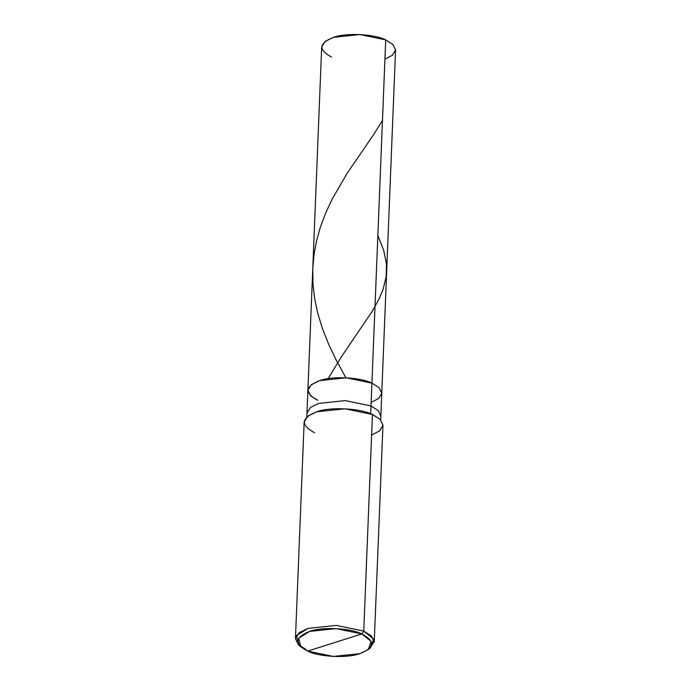 <?xml version="1.0" encoding="UTF-8"?>
<svg xmlns="http://www.w3.org/2000/svg" width="691" height="691" viewBox="0 0 691 691"><rect width="100%" height="100%" fill="white"/><g stroke="black" fill="none" stroke-linecap="round" stroke-linejoin="round"><path stroke-width="1.04" d="M317.73 400.288C304.308 393.041 304.973 386.476 319.708 380.603C331.991 375.869 360.711 377.269 371.922 383.151L371.007 405.945L371.922 383.151L379.117 387.694L381.769 393.205L379.117 387.694L371.922 383.151L346.226 377.796L319.708 380.603L311.33 384.671L307.892 390.234L321.678 46.988L325.115 41.425L333.503 37.357L360.011 34.55L385.708 39.897L371.922 383.151L379.091 387.668L381.769 393.153L378.737 398.439L371.145 402.43L378.737 398.439L381.769 393.153L379.091 387.668L371.922 383.151L346.226 377.796L319.708 380.603L311.33 384.671L307.892 390.234L310.535 395.744L317.73 400.288C304.308 393.041 304.973 386.476 319.708 380.603C331.991 375.869 360.711 377.269 371.922 383.151L385.708 39.897C374.496 34.014 345.776 32.615 333.503 37.357C318.758 43.231 318.102 49.795 331.525 57.042M384.93 59.184L392.523 55.185L395.554 49.899L392.877 44.423L385.708 39.897L392.903 44.449L395.554 49.951L380.853 415.999L378.202 410.497L371.007 405.945L345.31 400.599L318.793 403.406L310.414 407.474L306.977 413.037L310.414 407.474L318.793 403.406L345.31 400.599L371.007 405.945L370.696 413.762L371.007 405.945L378.202 410.497L380.853 415.999L380.698 419.947M295.446 638.665L304.144 422.054L307.815 416.12L316.754 411.784L345.042 408.796L372.449 414.496L363.742 631.108L361.851 633.958C375.273 641.205 374.608 647.769 359.873 653.643C347.59 658.385 318.879 656.986 307.659 651.103L361.851 633.958L336.154 628.611L309.637 631.41L298.754 638.156L300.801 646.871L307.659 651.103C294.236 643.848 294.893 637.292 309.637 631.41C321.92 626.677 350.631 628.076 361.851 633.958L307.659 651.103L333.356 656.45L359.873 653.643L368.251 649.583L371.145 641.36L361.851 633.958L363.742 631.108L336.336 625.398L308.056 628.395L299.117 632.731L295.446 638.665L298.27 644.539L305.949 649.393M371.62 435.071L379.713 430.804L382.952 425.164L380.093 419.325L372.449 414.496C360.486 408.226 329.857 406.731 316.754 411.784C301.034 418.046 300.326 425.051 314.647 432.782M300.801 646.871L298.633 644.884L296.448 635.582L308.056 628.395L336.336 625.398L363.742 631.108L372.449 414.496L380.119 419.351L382.952 425.224L374.246 641.835L371.421 635.962L363.742 631.108L373.658 639.002L370.575 647.769L368.251 649.583M369.305 648.668L374.246 641.835M382.469 120.502L373.866 134.27L347.029 173.501L332.095 199.215L325.616 213.13L320.253 227.512L316.469 241.159L314.016 254.495L312.773 268.531L312.997 284.321L314.707 298.909L317.774 313.334L322.429 328.562L328.484 343.876L335.973 359.614L345.863 377.778M377.847 235.527L383.643 250.202L386.442 263.798L386.2 276.711L383.004 289.641L378.91 299.272L372.129 311.442L341.129 357.187L328.406 378.184M307.892 390.234L306.813 416.975"/></g></svg>
